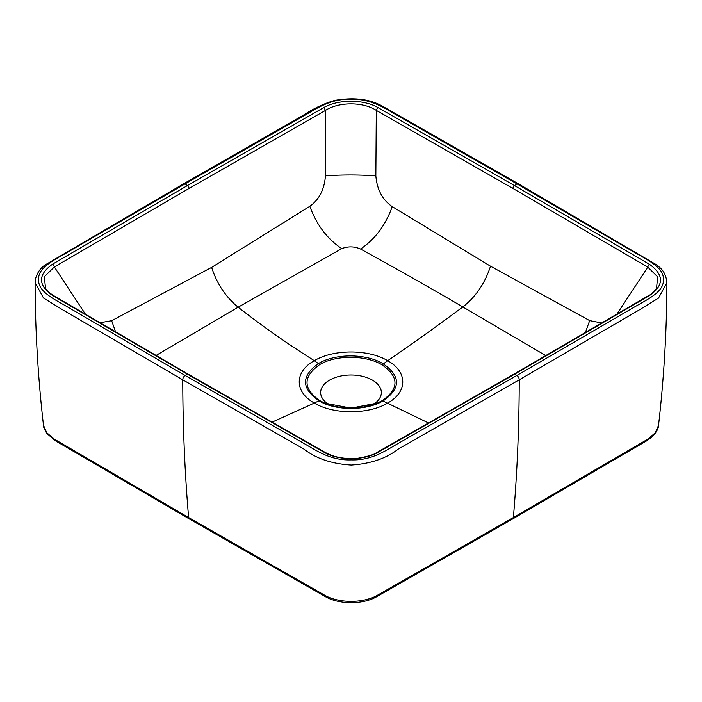 <?xml version="1.0" encoding="UTF-8"?>
<svg xmlns="http://www.w3.org/2000/svg" width="702" height="702" viewBox="0 0 702 702"><rect width="100%" height="100%" fill="white"/><g stroke="black" fill="none" stroke-linecap="round" stroke-linejoin="round"><path stroke-width="1.05" d="M54.993 440.531L46.771 433.336C44.156 428.799 43.059 426.088 43.471 425.201L46.701 432.704L54.238 439.092L188.619 517.549L324.491 595.12C338.557 603.448 363.715 603.413 377.711 595.103L513.381 517.549L647.727 439.206L655.299 432.809L658.529 425.315C658.467 428.641 656.3 432.529 652.026 436.977L646.972 440.645L647.727 439.206M545.866 355.651L462.846 306.95C429.598 287.495 395.498 268.19 360.556 249.035C354.387 246.314 348.122 246.174 341.769 248.613C327.132 238.82 316.497 224.71 309.836 206.3C319.208 199.543 324.403 189.408 325.421 175.895L325.359 110.486L189.198 188.355L54.352 266.953A3.756 2.203 -119.9 0 0 52.659 264.101L187.513 185.512L323.666 107.634C337.952 99.236 363.61 99.14 377.983 107.581L514.452 185.539L516.918 183.854A3.756 2.167 -60 0 1 518.462 183.845L656.923 265.023C659.915 267.804 665.829 271.104 666.9 282.757L658.502 298.104L639.092 310.03L519.243 379.826A3.756 2.167 -120 0 0 516.918 375.438L635.266 306.537C648.086 299.14 664.399 291.374 663.293 279.773C664.566 268.182 648.516 260.477 635.564 253.01L516.918 183.854L397.148 115.356C384.248 107.906 370.805 98.587 350.693 99.298C330.651 98.684 317.278 108.152 304.422 115.523L185.082 183.854L66.734 252.755C53.914 260.205 37.601 267.883 38.707 279.422C37.434 291.049 53.484 298.877 66.436 306.291L185.082 375.438L304.852 443.945C317.752 451.447 331.195 460.652 351.307 459.898C371.349 460.573 384.722 451.193 397.578 443.769L516.918 375.438L514.487 374.289A3.756 2.167 -120 0 0 513.416 374.42L648.253 295.814A3.756 2.167 59.2 0 1 649.341 295.665L514.487 374.289L378.334 452.132A3.756 2.176 -119.2 0 0 377.272 452.255C374.701 454.378 368.339 456.361 358.195 458.204C345.182 459.371 334.143 457.414 325.061 452.334A3.756 2.176 119.2 0 0 324.017 452.211L187.548 374.28L52.536 295.472A3.756 2.167 -59.2 0 1 53.624 295.621C49.324 292.883 46.622 290.47 45.542 288.382L44.323 276.755L54.352 266.953L85.583 314.435M585.336 332.687L589.671 320.612L601.886 323.025M648.253 295.814C650.772 294.691 653.518 292.225 656.493 288.417L657.695 276.878L647.788 267.12L512.785 188.347A3.756 2.167 -60 0 1 514.452 185.539L649.464 264.312C664.197 274.894 664.153 285.345 649.341 295.665M616.47 314.838L647.788 267.12A3.756 2.203 119.9 0 1 649.464 264.312M325.421 175.895C342.225 174.666 359.029 174.675 375.851 175.921C377.053 189.689 382.52 199.921 392.234 206.625L490.514 266.198L589.671 320.612M382.046 364.873L387.671 360.705C407.748 371.709 407.809 391.997 387.679 403.036C368.594 414.636 333.432 414.663 314.32 403.053L318.901 400.816C301.14 388.364 301.07 375.903 318.673 363.425C335.6 353.264 366.295 353.475 383.099 363.759C400.86 376.053 400.93 388.382 383.327 400.754C366.4 410.977 335.705 410.986 318.901 400.824L319.954 400.719L324.85 403.159L351.053 408.125L377.29 403.097L382.239 400.64C399.271 388.68 399.21 376.755 382.046 364.873C365.803 354.922 336.126 354.738 319.761 364.566C302.729 376.623 302.79 388.68 319.954 400.719M428.676 423.052L382.239 400.64M341.769 248.613L238.145 307.195C261.978 325.895 287.372 343.726 314.32 360.688C333.406 349.096 368.568 349.07 387.679 360.705C409.608 345.726 434.661 327.808 462.846 306.95C475.807 296.77 485.029 283.187 490.514 266.198M329.457 404.878A30.353 17.524 180 0 1 320.647 392.532A30.353 17.524 180 0 1 351 375.008A30.353 17.524 180 0 1 381.353 392.532A30.353 17.524 180 0 1 372.595 404.843M392.234 206.625C385.679 225.052 375.114 239.189 360.556 249.035M99.824 322.788L111.662 320.709L211.627 267.392L309.836 206.3M512.785 188.347L376.307 110.389L375.851 175.921M377.983 107.581A3.756 2.132 -59.9 0 0 376.307 110.389C363.066 101.623 338.504 101.755 325.359 110.486A3.756 2.132 59.9 0 0 323.666 107.634M319.761 364.566L314.32 360.688C294.191 371.727 294.252 392.023 314.32 403.053L271.937 422.209M378.334 452.132C364.048 460.749 338.39 460.863 324.017 452.211M111.662 320.709L115.628 332.037M52.536 295.472C37.803 285.1 37.847 274.64 52.659 264.101M211.627 267.392C216.9 283.757 225.737 297.016 238.145 307.195L155.967 355.519M513.381 517.549C517.198 472.823 519.155 426.913 519.243 379.826L398.394 448.999C386.284 458.45 370.559 463.803 351.228 465.049C331.827 463.882 316.058 458.564 303.931 449.104L182.757 379.826L62.873 309.933L43.506 298.017L35.1 282.66C35.223 330.423 38.013 377.939 43.471 425.21M518.462 183.836L381.677 105.748C369.015 98.956 353.475 97.166 335.056 100.377C324.596 103.238 313.829 108.31 302.755 115.593L183.538 183.836A3.756 2.167 -120 0 1 185.082 183.854L187.513 185.512A3.756 2.167 -120 0 1 189.198 188.355M646.972 440.645L512.609 518.989L376.939 596.551C363.048 604.861 338.522 604.519 325.254 596.568L324.491 595.12M189.391 518.971L188.619 517.549C184.801 472.823 182.845 426.913 182.757 379.826A3.756 2.167 -60 0 1 185.082 375.438L187.548 374.28A3.756 2.167 -60 0 1 188.61 374.42L325.061 452.334M55.002 440.514L54.238 439.092M376.939 596.533L377.711 595.103M666.9 282.757C666.777 330.519 663.987 378.036 658.529 425.307M324.973 403.211L324.85 403.159C330.045 405.659 337.601 407.283 347.534 408.029L364.154 406.949L377.307 403.088M325.254 596.568L189.391 518.989L55.002 440.531M188.61 374.42L53.624 295.621M183.538 183.836L44.972 265.014C40.067 268.497 36.873 273.315 35.381 279.44L35.1 282.66M513.416 374.42L377.272 452.255"/></g></svg>
